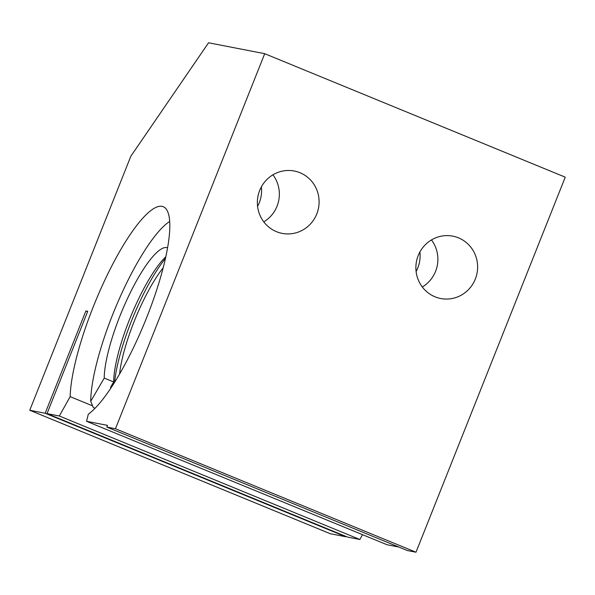<?xml version="1.0" encoding="UTF-8"?>
<svg xmlns="http://www.w3.org/2000/svg" width="595" height="595" viewBox="0 0 595 595"><rect width="100%" height="100%" fill="white"/><g stroke="black" fill="none" stroke-linecap="round" stroke-linejoin="round"><path stroke-width="0.89" d="M106.817 427.069L407.359 550.546L415.994 552.22L115.46 428.742L106.817 427.069L107.494 425.358L86.565 421.297L88.305 414.194A113.876 26.775 -67.7 0 0 152.156 303.13A113.876 26.775 -67.7 0 0 163.283 206.748A113.876 26.775 -67.7 0 0 107.888 273.752A113.876 26.775 -67.7 0 0 70.158 396.649L59.322 416.002L47.027 413.614L87.733 311.326L85.873 310.962L45.168 413.25L29.75 410.253L130.833 156.24L208.562 42.781L264.708 53.691L115.46 428.742M435.019 296.808A31.766 30.843 -79 0 1 417.199 258.483A31.766 30.843 -79 0 1 452.81 236.148A31.766 30.843 -79 0 1 477.026 273.209A31.766 30.843 -79 0 1 440.694 298.512A31.766 30.843 -79 0 1 435.019 296.808M422.316 286.991A31.766 30.843 101 0 0 431.457 239.941M276.497 231.678A31.766 30.843 -79 0 1 258.676 193.353A31.766 30.843 -79 0 1 294.287 171.018A31.766 30.843 -79 0 1 318.504 208.079A31.766 30.843 -79 0 1 282.171 233.381A31.766 30.843 -79 0 1 276.497 231.678M263.786 221.861A31.766 30.843 101 0 0 272.926 174.811M261.376 186.845A32.145 31.208 -79 0 1 257.583 206.383M419.899 251.975A32.145 31.208 -79 0 1 416.106 271.513M45.168 413.25L345.71 536.727L330.292 533.73L29.75 410.253M415.994 552.22L565.25 177.169L264.708 53.691M87.591 311.668L85.873 310.962M59.322 416.002L359.856 539.479L347.569 537.092L47.027 413.614M359.856 539.479L362.548 534.682M92.582 405.857L70.158 396.649M398.881 547.058L387.107 544.775L86.565 421.297M95.051 408.244L93.259 407.508L90.715 401.32L104.229 378.07L113.667 381.945L110.447 387.486L111.064 387.732M169.731 221.422A108.372 25.481 -67.7 0 0 118.903 299.724A108.372 25.481 -67.7 0 0 90.715 401.32M167.604 247.847A77.514 18.229 -67.7 0 0 129.531 294.25A77.514 18.229 -67.7 0 0 104.229 378.07M165.849 256.72A77.514 18.229 -67.7 0 0 131.376 314.971A77.514 18.229 -67.7 0 0 113.667 381.945M165.484 258.386A84.854 19.955 -67.7 0 0 114.597 382.243M163.201 267.802A73.468 17.277 -67.7 0 0 119.595 373.95"/></g></svg>
